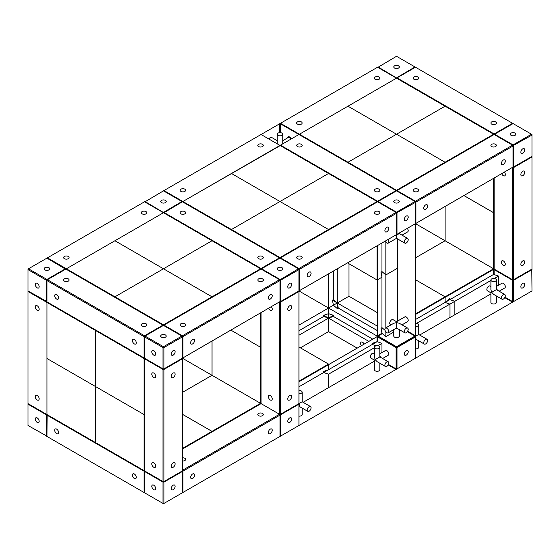 <?xml version="1.0" encoding="UTF-8"?>
<svg xmlns="http://www.w3.org/2000/svg" width="560" height="560" viewBox="0 0 560 560"><rect width="100%" height="100%" fill="white"/><g stroke="black" fill="none" stroke-linecap="round" stroke-linejoin="round"><path stroke-width="0.84" d="M298.935 381.199L328.552 364.098L328.552 369.705L323.701 371.385L323.701 372.512L298.935 386.806L377.111 341.67L372.253 343.357L372.253 344.477L372.253 343.357L377.111 341.67L377.111 336.63L377.594 336.35L396.046 346.997L396.529 347.837L396.529 369.145L298.935 425.495L298.935 404.187L280.483 414.841L280.161 414.281M298.935 425.495L280.483 436.142L280.483 414.841L279.839 414.841M287.77 421.288A2.744 1.589 -60 0 1 288.967 418.523A2.744 1.589 -60 0 1 291.081 417.788A2.744 1.589 -60 0 1 291.081 420.959A2.744 1.589 -60 0 1 288.337 422.541A2.744 1.589 -60 0 1 287.77 421.288M298.697 403.767L298.935 404.187L298.935 403.627L302.169 401.758L310.506 406.574A2.744 1.589 -60 0 1 310.926 408.772A2.744 1.589 -60 0 1 309.134 411.194A2.744 1.589 -60 0 1 307.762 411.334A2.744 1.589 -60 0 1 307.762 408.163A2.744 1.589 -60 0 1 310.506 406.574M280 436.142L280.483 436.142L280 436.422L280 415.121L279.517 414.281L280.483 414.281L298.935 403.627L298.935 291.494L280.483 302.148L280.483 414.281M182.406 448.476L212.023 431.382L212.023 431.942L212.023 431.382L182.406 414.281L212.023 431.382L260.575 403.347L212.023 375.312L182.406 392.413L212.023 375.312L212.023 341.11L212.023 375.312L182.406 358.211L260.575 403.347L261.065 403.067L260.575 403.907L260.575 347.277L261.065 346.997L260.575 347.277L230.958 330.176L260.575 347.277L260.575 313.075M323.701 372.512L328.552 374.192L328.552 387.646L303.142 402.318L374.36 361.2L333.41 384.846M328.552 374.192L374.36 347.746M298.935 346.997L328.552 364.098M377.594 312.802L348.95 296.261L337.295 302.988L333.41 299.621L332.437 300.181L333.41 305.228L328.552 308.035L298.935 290.934L328.552 308.035L298.935 325.136L328.552 308.035L328.552 313.642L328.552 308.035L377.111 336.07L381.962 333.263L385.847 336.63L393.785 332.045M323.701 316.442L298.935 330.743L323.701 316.442L328.552 318.129L298.935 335.223L328.552 318.129L328.552 331.583L300.391 347.844L328.552 331.583L357.203 348.124L328.552 331.583L328.552 318.129L323.701 316.442L323.701 315.322L328.552 313.642L323.701 315.322L368.858 341.39L323.701 315.322L323.701 316.442M377.111 341.67L377.111 336.07L377.111 341.67L381.962 343.357L381.962 352.52M279.839 280.28L280.483 280.28L280 279.44L261.548 268.786L280.483 257.852L298.935 268.506L299.425 269.346L299.425 290.654L280.483 301.588L280.483 280.28L298.935 269.626L298.935 290.934L377.111 336.07L328.552 308.035L328.552 273.833L328.552 308.035L333.41 305.228L337.295 308.595L338.268 308.035L337.295 302.988L337.295 268.786L337.295 302.988L348.95 296.261L348.95 263.739L348.95 296.261M361.431 345.674A2.744 1.589 60 0 1 361.172 342.097A2.744 1.589 60 0 1 362.544 342.237A2.744 1.589 60 0 1 364.14 344.12M328.552 318.129L333.41 316.442L372.743 339.15L333.41 316.442L333.41 315.322L328.552 313.642L328.552 318.129L333.41 315.322M396.046 369.425L388.192 364.896M386.82 350.644A2.744 1.589 60 0 1 388.612 353.066A2.744 1.589 60 0 1 388.192 355.264L388.192 355.264A2.744 1.589 60 0 0 388.192 352.093A2.744 1.589 60 0 0 385.448 350.511A2.744 1.589 60 0 1 386.82 350.644M302.169 408.1L302.169 414.561A2.744 1.589 180 0 1 301.364 415.681A2.744 1.589 180 0 1 298.935 416.122M379.855 363.251L379.855 369.705A2.744 1.589 180 0 1 379.05 370.825A2.744 1.589 180 0 1 376.061 371.175A2.744 1.589 180 0 1 374.36 369.705L374.36 360.08L375.165 359.611L377.111 361.662L385.448 366.478A2.744 1.589 120 0 0 388.192 364.896A2.744 1.589 120 0 0 388.192 361.718A2.744 1.589 120 0 0 386.82 361.858A2.744 1.589 120 0 0 385.028 364.28A2.744 1.589 120 0 0 385.448 366.478M298.935 390.572A2.744 1.589 180 0 1 302.169 392.133A2.744 1.589 180 0 1 301.364 393.253A2.744 1.589 180 0 1 298.935 393.694M379.05 348.404A2.744 1.589 180 0 1 376.061 348.747A2.744 1.589 180 0 1 374.36 347.277A2.744 1.589 180 0 1 377.111 345.695A2.744 1.589 180 0 1 379.855 347.277A2.744 1.589 180 0 1 379.05 348.404M377.111 336.63L298.935 381.759M377.818 345.751L381.962 343.357M374.36 353.738L373.625 353.311A2.744 1.589 120 0 0 372.253 353.444A2.744 1.589 120 0 0 370.461 355.866A2.744 1.589 120 0 0 370.881 358.071L374.36 360.08M379.855 355.796A2.744 1.589 60 0 1 380.821 357.462M298.935 406.791A2.744 1.589 -120 0 0 299.425 405.587A2.744 1.589 -120 0 0 298.935 403.823M307.762 411.334L299.25 406.413M379.855 347.277L379.855 356.909L375.165 359.611L374.36 356.909L374.36 347.277M372.253 344.477L376.096 345.807M377.594 245.518L377.594 335.783L381.962 333.263L377.111 336.07M347.494 262.899L377.111 280L381.962 277.2L380.996 272.153L381.962 271.593L381.962 242.998L381.962 333.263L380.996 328.216L381.962 327.656L385.035 330.316M377.594 335.783L377.594 336.35L396.046 346.997L397.019 346.997L415.471 336.35L415.471 201.789L414.981 201.509L415.471 202.349L396.368 213.003M407.617 331.254L415.471 335.783M399.28 336.07A2.744 1.589 180 0 1 396.529 337.652A2.744 1.589 180 0 1 393.785 336.07A2.744 1.589 180 0 0 394.59 337.19A2.744 1.589 180 0 0 397.586 337.533A2.744 1.589 180 0 0 399.28 336.07A2.744 1.589 180 0 1 399.28 336.07L399.28 329.609M381.962 271.593L385.847 274.953L385.847 242.137L385.847 327.852M385.847 331.842L385.847 336.63M385.224 241.115A2.744 1.589 -120 0 0 388.192 243.131A2.744 1.589 -120 0 0 388.766 241.878A2.744 1.589 -120 0 0 387.933 239.554M388.766 331.583A2.744 1.589 -120 0 0 387.562 328.818A2.744 1.589 -120 0 0 385.448 328.083A2.744 1.589 -120 0 0 385.448 331.254A2.744 1.589 -120 0 0 388.192 332.836A2.744 1.589 -120 0 0 388.766 331.583M404.299 241.878A2.744 1.589 -60 0 1 405.503 239.113A2.744 1.589 -60 0 1 407.617 238.378A2.744 1.589 -60 0 1 407.617 241.549A2.744 1.589 -60 0 1 404.866 243.131A2.744 1.589 -60 0 1 404.299 241.878M408.184 329.336A2.744 1.589 120 0 0 407.617 328.083A2.744 1.589 120 0 0 404.866 329.665A2.744 1.589 120 0 0 404.866 332.836A2.744 1.589 120 0 0 406.987 332.101A2.744 1.589 120 0 0 408.184 329.336M402.024 235.144L407.617 231.917A2.744 1.589 -120 0 0 408.184 230.664A2.744 1.589 -120 0 0 407.351 228.34M402.024 324.856L407.617 321.622A2.744 1.589 -120 0 0 408.184 320.369A2.744 1.589 -120 0 0 406.987 317.604A2.744 1.589 -120 0 0 404.866 316.869L396.529 321.685L396.529 328.027L388.192 332.836M385.847 274.953L397.502 268.226L397.502 238.882L397.502 321.118L397.502 273.833M396.529 321.685L393.05 319.669A2.744 1.589 120 0 0 390.306 321.258A2.744 1.589 120 0 0 390.306 324.429L391.041 324.856M397.495 328.58A2.744 1.589 180 0 1 395.57 328.58M396.704 234.486A2.744 1.589 0 0 0 398.475 234.024A2.744 1.589 0 0 0 399.273 233.002M404.866 243.131L396.529 238.315L396.529 234.584L299.425 290.654M407.617 328.083L399.28 323.267L396.529 322.609L393.785 323.267L385.448 328.083M399.098 233.464L407.617 238.378M415.471 314.482L493.64 269.346L493.64 274.393L415.471 319.529L445.088 302.428L445.088 296.821L493.64 268.786L493.64 178.521M415.471 358.211L397.019 368.865L397.019 347.557L415.471 336.91L415.471 358.211L513.065 301.868L513.065 280.56L512.575 279.72L494.13 269.066L494.13 178.241M498.498 276.073L493.64 274.393L498.498 276.073L494.354 278.467L498.498 276.073L498.498 285.236L498.498 276.073M532 156.373L532 135.072L531.517 134.225L513.065 144.879L513.548 145.719L513.548 167.027L532 156.373L532 269.066L513.548 279.72L512.575 279.72L494.13 269.066L493.64 269.346L493.64 274.393L449.939 299.621L454.797 301.308L490.896 280.462L416.668 323.323L449.939 304.108L445.088 302.428L445.088 296.821L415.471 279.72L445.088 296.821L415.471 313.922M504.728 297.612L512.575 302.148M501.977 283.227A2.744 1.589 60 0 1 504.728 284.816A2.744 1.589 60 0 1 504.728 287.987A2.744 1.589 -120 0 0 504.728 284.816A2.744 1.589 -120 0 0 501.977 283.227L496.391 286.454M495.586 281.12A2.744 1.589 0 0 0 496.391 280A2.744 1.589 0 0 0 493.64 278.418A2.744 1.589 0 0 0 490.896 280A2.744 1.589 0 0 0 492.59 281.463A2.744 1.589 0 0 0 495.586 281.12M415.471 326.417A2.744 1.589 0 0 0 417.893 325.976A2.744 1.589 0 0 0 418.698 324.856A2.744 1.589 0 0 0 415.471 323.295M503.356 294.581A2.744 1.589 -60 0 1 504.728 294.441A2.744 1.589 -60 0 1 504.728 297.612A2.744 1.589 -60 0 1 501.977 299.201A2.744 1.589 -60 0 1 501.557 296.996A2.744 1.589 -60 0 1 503.356 294.581M425.663 343.917A2.744 1.589 120 0 0 427.462 341.495A2.744 1.589 120 0 0 427.035 339.297A2.744 1.589 120 0 0 424.291 340.879A2.744 1.589 120 0 0 424.291 344.05A2.744 1.589 120 0 0 425.663 343.917M501.977 299.201L493.64 294.385L491.701 292.334L490.896 292.803L490.896 302.428A2.744 1.589 0 0 0 492.59 303.891A2.744 1.589 0 0 0 495.586 303.548A2.744 1.589 0 0 0 496.391 302.428L496.391 295.974M415.471 348.838A2.744 1.589 0 0 0 417.893 348.404A2.744 1.589 0 0 0 418.698 347.277L418.698 340.823M454.797 301.308L454.797 314.762L490.896 293.923L419.671 335.041L449.939 317.562L449.939 304.108M490.896 292.803L487.41 290.787A2.744 1.589 -60 0 1 486.99 288.589A2.744 1.589 -60 0 1 488.789 286.167A2.744 1.589 -60 0 1 490.161 286.034L490.896 286.454M415.471 339.514A2.744 1.589 -120 0 0 415.954 338.31A2.744 1.589 -120 0 0 415.471 336.546M496.391 288.519A2.744 1.589 60 0 1 497.35 290.185M490.896 280L490.896 289.625L491.701 292.334L496.391 289.625L496.391 280M418.698 324.856L418.698 334.481L415.471 336.35L415.471 336.91L415.226 336.49M415.779 339.136L424.291 344.05M404.299 354.011A2.744 1.589 -60 0 1 405.503 351.246A2.744 1.589 -60 0 1 407.617 350.511A2.744 1.589 -60 0 1 407.617 353.682A2.744 1.589 -60 0 1 404.866 355.264A2.744 1.589 -60 0 1 404.299 354.011M396.529 368.865L397.019 368.865L396.529 369.145M396.368 347.557L397.019 347.557L396.697 346.997M407.351 331.66L414.981 336.07L396.529 346.717L378.084 336.07L382.354 333.599M388.416 364.462L396.046 368.865L396.046 347.557L377.594 336.91L377.594 341.845M384.881 351.764A2.744 1.589 60 0 1 385.448 350.511L379.855 353.738M396.207 212.723L396.529 212.156L378.084 201.509L396.529 190.855L414.981 201.509L396.529 212.156L397.019 213.003L397.019 234.304L415.954 223.37L415.954 202.069L415.471 201.229L397.019 190.575L396.046 190.575L377.594 201.229L280.483 145.159L298.935 134.505L280.483 123.858L280.483 132.664M406.245 216.083A2.744 1.589 -60 0 1 407.617 215.95A2.744 1.589 -60 0 1 407.617 219.121A2.744 1.589 -60 0 1 404.866 220.703A2.744 1.589 -60 0 1 404.446 218.505A2.744 1.589 -60 0 1 406.245 216.083M396.529 234.304L397.019 234.304L396.529 234.584L396.529 213.283L299.425 269.346M394.59 200.382A2.744 1.589 180 0 1 397.586 200.039A2.744 1.589 180 0 1 399.28 201.509A2.744 1.589 180 0 1 396.529 203.091A2.744 1.589 180 0 1 393.785 201.509A2.744 1.589 180 0 1 394.59 200.382M396.529 213.283L396.046 212.443L377.594 201.789L378.084 201.509L377.839 201.929M280.245 145.579L182.889 201.509L280 145.439L377.111 201.509L377.111 202.069L377.594 201.229M396.046 190.575L298.935 134.505M297.479 146.559A2.744 1.589 180 0 1 296.674 145.439A2.744 1.589 180 0 1 299.425 143.857A2.744 1.589 180 0 1 302.169 145.439A2.744 1.589 180 0 1 300.475 146.909A2.744 1.589 180 0 1 297.479 146.559M379.05 189.175A2.744 1.589 0 0 0 376.061 188.825A2.744 1.589 0 0 0 374.36 190.295A2.744 1.589 0 0 0 377.111 191.877A2.744 1.589 0 0 0 379.855 190.295A2.744 1.589 0 0 0 379.05 189.175M291.081 139.041A2.744 1.589 -120 0 0 289.709 137.592A2.744 1.589 -120 0 0 288.337 137.459L282.744 140.686M278.061 133.105A2.744 1.589 180 0 1 281.05 132.762A2.744 1.589 180 0 1 282.744 134.225A2.744 1.589 180 0 1 280 135.814A2.744 1.589 180 0 1 277.256 134.225A2.744 1.589 180 0 1 278.061 133.105M280 145.439L261.065 134.505L280 123.578L280.483 123.858L279.517 123.858L279.517 132.664M268.919 139.041A2.744 1.589 -60 0 1 270.291 137.592A2.744 1.589 -60 0 1 271.663 137.459L277.256 140.686M377.111 280L377.111 245.798M332.437 300.181L333.41 299.621L333.41 271.026L333.41 299.621L337.295 302.988L332.437 300.181L333.41 305.228L337.295 302.988L377.594 326.256M287.77 286.727A2.744 1.589 -60 0 1 288.967 283.962A2.744 1.589 -60 0 1 291.081 283.227A2.744 1.589 -60 0 1 291.081 286.398A2.744 1.589 -60 0 1 288.337 287.987A2.744 1.589 -60 0 1 287.77 286.727M163.793 212.723L145.019 201.509L144.529 201.789L163.471 212.723L66.36 268.786L163.471 212.723L260.575 268.786L260.575 269.346L261.065 268.506L279.517 257.852L298.452 268.786L298.935 269.626L298.452 268.786L279.678 280M280 301.588L182.889 357.931L182.889 336.623L182.406 335.783L163.954 325.129L163.471 325.409L181.916 336.063L163.471 346.717L145.019 336.063L163.471 325.409L162.981 325.129L144.529 335.783L144.046 336.623L144.046 357.931L46.935 301.868L46.935 280.56L47.425 279.72L65.87 269.066L65.387 268.786L46.935 279.44L28.483 268.786L46.935 258.132L65.632 269.206M278.061 269.906A2.744 1.589 180 0 1 277.256 268.786A2.744 1.589 180 0 1 280 267.197A2.744 1.589 180 0 1 282.744 268.786A2.744 1.589 180 0 1 281.05 270.249A2.744 1.589 180 0 1 278.061 269.906M261.303 269.206L261.548 268.786L261.065 269.066L279.517 279.72L280 280.56L280 301.868M279.517 257.852L182.406 201.789L163.709 212.863M261.065 268.506L163.954 212.443M180.95 213.843A2.744 1.589 180 0 1 180.145 212.723A2.744 1.589 180 0 1 182.889 211.134A2.744 1.589 180 0 1 185.64 212.723A2.744 1.589 180 0 1 183.939 214.186A2.744 1.589 180 0 1 180.95 213.843M258.636 258.692A2.744 1.589 180 0 1 257.831 257.572A2.744 1.589 180 0 1 260.575 255.99A2.744 1.589 180 0 1 263.326 257.572A2.744 1.589 180 0 1 261.632 259.035A2.744 1.589 180 0 1 258.636 258.692M309.134 276.633A2.744 1.589 -60 0 1 307.762 276.773A2.744 1.589 -60 0 1 307.762 273.602A2.744 1.589 -60 0 1 310.506 272.013A2.744 1.589 -60 0 1 310.926 274.218A2.744 1.589 -60 0 1 309.134 276.633M386.82 227.297A2.744 1.589 120 0 0 385.028 229.719A2.744 1.589 120 0 0 385.448 231.917A2.744 1.589 120 0 0 388.192 230.335A2.744 1.589 120 0 0 388.192 227.164A2.744 1.589 120 0 0 386.82 227.297M396.046 212.443L298.935 268.506M377.594 201.789L280.483 257.852M301.364 258.692A2.744 1.589 180 0 1 298.368 259.035A2.744 1.589 180 0 1 296.674 257.572A2.744 1.589 180 0 1 299.425 255.99A2.744 1.589 180 0 1 302.169 257.572A2.744 1.589 180 0 1 301.364 258.692M379.05 213.843A2.744 1.589 180 0 1 376.061 214.186A2.744 1.589 180 0 1 374.36 212.723A2.744 1.589 180 0 1 377.111 211.134A2.744 1.589 180 0 1 379.855 212.723A2.744 1.589 180 0 1 379.05 213.843M280 258.132L280 257.572L328.552 229.537L328.552 230.097L328.552 229.537L280 201.509L231.448 229.537L280 257.572M144.774 201.929L163.954 190.575L182.889 201.509L182.889 202.069L182.889 201.509L231.448 229.537L231.448 230.097L231.448 229.537L280 201.509L328.552 229.537L377.111 201.509M231.448 173.474L280 201.509L328.552 173.474L280 201.509L231.448 173.474M182.161 201.929L181.916 201.509L163.226 212.583M182.406 201.789L163.471 190.855M161.525 202.629A2.744 1.589 180 0 1 160.72 201.509A2.744 1.589 180 0 1 163.471 199.92A2.744 1.589 180 0 1 166.215 201.509A2.744 1.589 180 0 1 164.521 202.972A2.744 1.589 180 0 1 161.525 202.629M163.954 190.575L261.065 134.505M258.636 144.319A2.744 1.589 180 0 1 261.632 143.976A2.744 1.589 180 0 1 263.326 145.439A2.744 1.589 180 0 1 260.575 147.028A2.744 1.589 180 0 1 257.831 145.439A2.744 1.589 180 0 1 258.636 144.319M184.835 191.415A2.744 1.589 0 0 0 185.64 190.295A2.744 1.589 0 0 0 182.889 188.706A2.744 1.589 0 0 0 180.145 190.295A2.744 1.589 0 0 0 181.839 191.758A2.744 1.589 0 0 0 184.835 191.415M261.065 312.795L261.065 403.627L279.517 414.281L279.517 302.148L280.483 302.148M298.935 290.934L298.935 291.494M291.655 396.62A2.744 1.589 -60 0 1 290.451 399.385A2.744 1.589 -60 0 1 288.337 400.12A2.744 1.589 -60 0 1 288.337 396.949A2.744 1.589 -60 0 1 291.081 395.36A2.744 1.589 -60 0 1 291.655 396.62M287.77 309.155A2.744 1.589 120 0 0 288.337 310.408A2.744 1.589 120 0 0 291.081 308.826A2.744 1.589 120 0 0 291.081 305.655A2.744 1.589 120 0 0 288.967 306.39A2.744 1.589 120 0 0 287.77 309.155M272.23 398.86A2.744 1.589 60 0 1 271.663 400.12A2.744 1.589 60 0 1 268.919 398.531A2.744 1.589 60 0 1 268.919 395.36A2.744 1.589 60 0 1 271.033 396.095A2.744 1.589 60 0 1 272.23 398.86M271.397 306.831A2.744 1.589 60 0 1 272.23 309.155A2.744 1.589 60 0 1 271.663 310.408A2.744 1.589 60 0 1 268.695 308.392M512.904 145.719L532 135.072L532 134.505L512.575 123.298L494.13 133.945L397.019 77.882L415.471 67.228L512.575 123.298M522.774 148.806A2.744 1.589 -60 0 1 524.146 148.666A2.744 1.589 -60 0 1 524.146 151.837A2.744 1.589 -60 0 1 521.402 153.426A2.744 1.589 -60 0 1 520.982 151.228A2.744 1.589 -60 0 1 522.774 148.806M513.065 167.027L415.954 223.37M513.065 123.578L494.613 134.225L513.065 144.879L512.743 145.439M511.119 133.105A2.744 1.589 180 0 1 514.115 132.762A2.744 1.589 180 0 1 515.809 134.225A2.744 1.589 180 0 1 513.065 135.814A2.744 1.589 180 0 1 510.314 134.225A2.744 1.589 180 0 1 511.119 133.105M513.065 167.307L513.065 145.999L512.575 145.159L494.13 134.505L494.613 134.225L494.368 134.645M396.858 78.162L378.084 66.948L377.594 67.228L396.529 78.162L299.425 134.225L396.529 78.162L493.64 134.225L493.64 134.785L494.13 133.945M396.774 78.302L397.019 77.882M414.015 79.282A2.744 1.589 180 0 1 413.21 78.162A2.744 1.589 180 0 1 415.954 76.573A2.744 1.589 180 0 1 418.698 78.162A2.744 1.589 180 0 1 417.004 79.625A2.744 1.589 180 0 1 414.015 79.282M495.586 121.891A2.744 1.589 0 0 0 492.59 121.548A2.744 1.589 0 0 0 490.896 123.018A2.744 1.589 0 0 0 493.64 124.6A2.744 1.589 0 0 0 496.391 123.018A2.744 1.589 0 0 0 495.586 121.891M532 156.933L513.548 167.587L512.575 167.587L512.575 279.72M501.76 173.831A2.744 1.589 -120 0 0 504.728 175.854A2.744 1.589 -120 0 0 505.295 174.594A2.744 1.589 -120 0 0 504.462 172.27M505.295 264.299A2.744 1.589 -120 0 0 504.098 261.541A2.744 1.589 -120 0 0 501.977 260.799A2.744 1.589 -120 0 0 501.977 263.977A2.744 1.589 -120 0 0 504.728 265.559A2.744 1.589 -120 0 0 505.295 264.299M513.548 279.72L513.548 167.587M520.835 174.594A2.744 1.589 -60 0 1 522.032 171.829A2.744 1.589 -60 0 1 524.146 171.094A2.744 1.589 -60 0 1 524.146 174.265A2.744 1.589 -60 0 1 521.402 175.854A2.744 1.589 -60 0 1 520.835 174.594M524.72 262.059A2.744 1.589 120 0 0 524.146 260.799A2.744 1.589 120 0 0 521.402 262.388A2.744 1.589 120 0 0 521.402 265.559A2.744 1.589 120 0 0 523.516 264.824A2.744 1.589 120 0 0 524.72 262.059M464.023 195.622L493.64 212.723L464.023 195.622M494.13 212.443L493.64 212.723L494.13 212.443M493.64 269.346L494.13 268.506L493.64 268.786L445.088 240.758L445.088 206.556L445.088 240.758L415.471 223.657L493.64 268.786L493.64 274.393M396.291 78.022L414.981 66.948L415.226 67.368M377.839 67.368L396.529 56.294L415.471 67.228M394.59 65.828A2.744 1.589 180 0 1 397.586 65.485A2.744 1.589 180 0 1 399.28 66.948A2.744 1.589 180 0 1 396.529 68.537A2.744 1.589 180 0 1 393.785 66.948A2.744 1.589 180 0 1 394.59 65.828M513.065 145.999L415.954 202.069M425.663 209.356A2.744 1.589 -60 0 1 424.291 209.489A2.744 1.589 -60 0 1 424.291 206.318A2.744 1.589 -60 0 1 427.035 204.736A2.744 1.589 -60 0 1 427.462 206.934A2.744 1.589 -60 0 1 425.663 209.356M503.356 160.02A2.744 1.589 120 0 0 501.557 162.442A2.744 1.589 120 0 0 501.977 164.64A2.744 1.589 120 0 0 504.728 163.051A2.744 1.589 120 0 0 504.728 159.88A2.744 1.589 120 0 0 503.356 160.02M512.575 145.159L415.471 201.229M494.13 134.505L397.019 190.575M417.893 191.415A2.744 1.589 180 0 1 414.904 191.758A2.744 1.589 180 0 1 413.21 190.295A2.744 1.589 180 0 1 415.954 188.706A2.744 1.589 180 0 1 418.698 190.295A2.744 1.589 180 0 1 417.893 191.415M495.586 146.559A2.744 1.589 180 0 1 492.59 146.909A2.744 1.589 180 0 1 490.896 145.439A2.744 1.589 180 0 1 493.64 143.857A2.744 1.589 180 0 1 496.391 145.439A2.744 1.589 180 0 1 495.586 146.559M396.529 190.855L396.529 190.295L445.088 162.26L445.088 162.82L445.088 162.26L396.529 134.225L347.977 162.26L396.529 190.295M280 123.578L280.483 123.298L299.425 134.225L299.425 134.785L299.425 134.225L347.977 162.26L347.977 162.82L347.977 162.26L396.529 134.225L445.088 162.26L493.64 134.225M347.977 106.197L396.529 134.225L445.088 106.197L396.529 134.225L347.977 106.197M291.431 138.845A3.43 1.981 -120 0 0 289.709 137.032A3.43 1.981 -120 0 0 287.308 138.047M280.483 123.298L377.594 67.228M375.165 77.042A2.744 1.589 180 0 1 378.161 76.699A2.744 1.589 180 0 1 379.855 78.162A2.744 1.589 180 0 1 377.111 79.751A2.744 1.589 180 0 1 374.36 78.162A2.744 1.589 180 0 1 375.165 77.042M301.364 124.138A2.744 1.589 0 0 0 302.169 123.018A2.744 1.589 0 0 0 299.425 121.429A2.744 1.589 0 0 0 296.674 123.018A2.744 1.589 0 0 0 298.368 124.481A2.744 1.589 0 0 0 301.364 124.138M532 269.066L532 269.626L513.548 280.28L513.548 301.588L532 290.934L531.755 269.206M524.72 284.487A2.744 1.589 -60 0 1 523.516 287.252A2.744 1.589 -60 0 1 521.402 287.987A2.744 1.589 -60 0 1 521.402 284.816A2.744 1.589 -60 0 1 524.146 283.227A2.744 1.589 -60 0 1 524.72 284.487M513.226 279.72L513.548 280.28L512.904 280.28M513.065 301.868L513.548 301.588L513.065 301.588M494.13 274.561L494.13 269.626L512.575 280.28L512.575 301.588L504.945 297.178M415.471 257.852L445.088 240.758L415.471 257.852M449.939 299.621L449.939 298.501L445.088 302.428L449.939 298.501L449.939 299.621M377.594 330.743L338.268 308.035M337.295 308.595L337.295 302.988M182.406 492.772L182.406 471.464L163.954 482.118L163.954 503.426L162.981 503.426L144.529 492.772L144.529 471.464L162.981 482.118L162.981 503.426L163.471 503.706L182.889 492.492L182.889 471.184L280 415.121M173.18 489.685A2.744 1.589 -60 0 1 171.808 489.825A2.744 1.589 -60 0 1 171.808 486.654A2.744 1.589 -60 0 1 174.552 485.065A2.744 1.589 -60 0 1 174.972 487.27A2.744 1.589 -60 0 1 173.18 489.685M144.774 471.044L144.529 471.464L144.529 470.904L162.981 481.558L163.954 481.558L182.406 470.904L182.406 471.464L182.161 471.044M163.303 481.558L162.981 482.118L163.954 482.118L163.632 481.558M153.755 489.685A2.744 1.589 60 0 1 151.963 487.27A2.744 1.589 60 0 1 152.383 485.065A2.744 1.589 60 0 1 155.134 486.654A2.744 1.589 60 0 1 155.134 489.825A2.744 1.589 60 0 1 153.755 489.685M46.935 436.142L28 425.495L28 403.627L46.935 414.561L46.935 302.428L47.425 302.148L46.935 302.428L46.935 414.561L144.046 470.624L144.529 470.344L144.046 471.184L144.046 492.492L144.529 492.772M47.18 414.701L46.935 436.422L46.452 436.142L46.452 414.841L47.096 414.841M144.046 492.492L46.935 436.422M144.046 471.184L46.935 415.121M56.644 433.622A2.744 1.589 60 0 1 54.852 431.2A2.744 1.589 60 0 1 55.272 429.002A2.744 1.589 60 0 1 58.023 430.584A2.744 1.589 60 0 1 58.023 433.755A2.744 1.589 60 0 1 56.644 433.622M134.337 478.471A2.744 1.589 60 0 1 132.538 476.056A2.744 1.589 60 0 1 132.965 473.851A2.744 1.589 60 0 1 135.709 475.44A2.744 1.589 60 0 1 135.709 478.611A2.744 1.589 60 0 1 134.337 478.471M46.935 301.588L28 290.934L28 291.494L95.494 330.456L95.977 330.176L95.494 330.456L144.046 358.491L144.529 358.211L144.529 358.771L162.981 369.425L163.954 369.425L182.406 358.771L182.406 470.904M182.889 357.931L163.954 368.865L163.954 347.557L182.406 336.903L182.406 358.771M163.954 369.425L163.954 481.558M175.119 463.897A2.744 1.589 -60 0 1 173.922 466.662A2.744 1.589 -60 0 1 171.808 467.397A2.744 1.589 -60 0 1 171.808 464.226A2.744 1.589 -60 0 1 174.552 462.637A2.744 1.589 -60 0 1 175.119 463.897M171.234 376.432A2.744 1.589 120 0 0 171.808 377.692A2.744 1.589 120 0 0 174.552 376.103A2.744 1.589 120 0 0 174.552 372.932A2.744 1.589 120 0 0 172.438 373.667A2.744 1.589 120 0 0 171.234 376.432M162.981 369.425L162.981 481.558M144.529 358.771L144.529 470.904M155.701 466.137A2.744 1.589 60 0 1 155.134 467.397A2.744 1.589 60 0 1 152.383 465.808A2.744 1.589 60 0 1 152.383 462.637A2.744 1.589 60 0 1 154.497 463.372A2.744 1.589 60 0 1 155.701 466.137M155.701 376.432A2.744 1.589 60 0 1 155.134 377.692A2.744 1.589 60 0 1 152.383 376.103A2.744 1.589 60 0 1 152.383 372.932A2.744 1.589 60 0 1 154.497 373.667A2.744 1.589 60 0 1 155.701 376.432M144.046 470.624L144.046 414.561L144.529 414.281L144.046 414.561L95.494 386.526L95.494 442.589L95.494 386.526L144.046 414.561L144.046 358.491M46.935 358.491L95.494 386.526L95.494 330.456L95.494 386.526L46.935 358.491M46.697 414.421L46.452 414.841L28 404.187L28.245 403.767M37.226 422.408A2.744 1.589 60 0 1 35.434 419.986A2.744 1.589 60 0 1 35.854 417.788A2.744 1.589 60 0 1 38.598 419.37A2.744 1.589 60 0 1 38.598 422.541A2.744 1.589 60 0 1 37.226 422.408M28 403.627L28 291.494M35.28 306.908A2.744 1.589 60 0 1 35.854 305.655A2.744 1.589 60 0 1 38.598 307.237A2.744 1.589 60 0 1 38.598 310.408A2.744 1.589 60 0 1 36.484 309.673A2.744 1.589 60 0 1 35.28 306.908M39.165 398.86A2.744 1.589 -120 0 0 37.968 396.095A2.744 1.589 -120 0 0 35.854 395.36A2.744 1.589 -120 0 0 35.854 398.531A2.744 1.589 -120 0 0 38.598 400.12A2.744 1.589 -120 0 0 39.165 398.86M182.406 449.036L261.065 403.627L279.517 414.281L182.406 470.344L182.889 471.184M262.521 415.681A2.744 1.589 -0 0 0 263.326 414.561A2.744 1.589 -0 0 0 260.575 412.972A2.744 1.589 -0 0 0 257.831 414.561A2.744 1.589 -0 0 0 259.525 416.024A2.744 1.589 -0 0 0 262.521 415.681M182.406 460.971A2.744 1.589 -0 0 0 184.835 460.53A2.744 1.589 -0 0 0 185.64 459.41A2.744 1.589 -0 0 0 182.406 457.849M182.889 492.492L280 436.422M270.291 429.135A2.744 1.589 -60 0 1 271.663 429.002A2.744 1.589 -60 0 1 271.663 432.173A2.744 1.589 -60 0 1 268.919 433.755A2.744 1.589 -60 0 1 268.492 431.557A2.744 1.589 -60 0 1 270.291 429.135M192.598 478.471A2.744 1.589 120 0 0 194.397 476.056A2.744 1.589 120 0 0 193.977 473.851A2.744 1.589 120 0 0 191.226 475.44A2.744 1.589 120 0 0 191.226 478.611A2.744 1.589 120 0 0 192.598 478.471M171.234 354.004A2.744 1.589 -60 0 1 172.438 351.239A2.744 1.589 -60 0 1 174.552 350.504A2.744 1.589 -60 0 1 174.552 353.675A2.744 1.589 -60 0 1 171.808 355.264A2.744 1.589 -60 0 1 171.234 354.004M182.406 336.903L181.916 336.063L182.406 336.903M163.954 368.865L162.981 368.865L163.954 368.865M163.954 347.557L163.471 346.717L162.981 347.557L163.954 347.557M144.529 358.211L162.981 368.865L162.981 347.557L144.529 336.903L145.019 336.063L144.529 336.343L144.529 358.211L144.046 357.931M161.525 337.183A2.744 1.589 180 0 1 160.72 336.063A2.744 1.589 180 0 1 163.471 334.481A2.744 1.589 180 0 1 166.215 336.063A2.744 1.589 180 0 1 164.521 337.533A2.744 1.589 180 0 1 161.525 337.183M151.816 351.764A2.744 1.589 60 0 1 152.383 350.504A2.744 1.589 60 0 1 155.134 352.093A2.744 1.589 60 0 1 155.134 355.264A2.744 1.589 60 0 1 153.013 354.529A2.744 1.589 60 0 1 151.816 351.764M144.046 336.623L46.935 280.56M56.644 299.061A2.744 1.589 60 0 1 54.852 296.639A2.744 1.589 60 0 1 55.272 294.441A2.744 1.589 60 0 1 58.023 296.023A2.744 1.589 60 0 1 58.023 299.194A2.744 1.589 60 0 1 56.644 299.061M134.337 339.43A2.744 1.589 -120 0 0 132.965 339.29A2.744 1.589 -120 0 0 132.965 342.461A2.744 1.589 -120 0 0 135.709 344.05A2.744 1.589 -120 0 0 136.129 341.852A2.744 1.589 -120 0 0 134.337 339.43M144.529 335.783L47.425 279.72M162.981 325.129L65.87 269.066M64.414 281.12A2.744 1.589 180 0 1 63.609 280A2.744 1.589 180 0 1 66.36 278.411A2.744 1.589 180 0 1 69.104 280A2.744 1.589 180 0 1 67.41 281.463A2.744 1.589 180 0 1 64.414 281.12M142.107 325.976A2.744 1.589 180 0 1 141.302 324.849A2.744 1.589 180 0 1 144.046 323.267A2.744 1.589 180 0 1 146.79 324.849A2.744 1.589 180 0 1 145.096 326.319A2.744 1.589 180 0 1 142.107 325.976M47.257 280L46.935 279.44L46.452 280.28L47.096 280.28M46.935 301.868L46.452 301.588L46.452 280.28L28 269.626L28.483 268.786L28 269.066L28 290.934M44.996 269.906A2.744 1.589 180 0 1 44.191 268.786A2.744 1.589 180 0 1 46.935 267.197A2.744 1.589 180 0 1 49.686 268.786A2.744 1.589 180 0 1 47.985 270.249A2.744 1.589 180 0 1 44.996 269.906M35.28 284.487A2.744 1.589 60 0 1 35.854 283.227A2.744 1.589 60 0 1 38.598 284.816A2.744 1.589 60 0 1 38.598 287.987A2.744 1.589 60 0 1 36.484 287.245A2.744 1.589 60 0 1 35.28 284.487M280 280.56L182.889 336.623M192.598 343.917A2.744 1.589 -60 0 1 191.226 344.05A2.744 1.589 -60 0 1 191.226 340.879A2.744 1.589 -60 0 1 193.977 339.29A2.744 1.589 -60 0 1 194.397 341.495A2.744 1.589 -60 0 1 192.598 343.917M270.291 294.574A2.744 1.589 120 0 0 268.492 296.996A2.744 1.589 120 0 0 268.919 299.194A2.744 1.589 120 0 0 271.663 297.612A2.744 1.589 120 0 0 271.663 294.441A2.744 1.589 120 0 0 270.291 294.574M279.517 279.72L182.406 335.783M261.065 269.066L163.954 325.129M184.835 325.976A2.744 1.589 180 0 1 181.839 326.319A2.744 1.589 180 0 1 180.145 324.849A2.744 1.589 180 0 1 182.889 323.267A2.744 1.589 180 0 1 185.64 324.849A2.744 1.589 180 0 1 184.835 325.976M262.521 281.12A2.744 1.589 180 0 1 259.525 281.463A2.744 1.589 180 0 1 257.831 280A2.744 1.589 180 0 1 260.575 278.411A2.744 1.589 180 0 1 263.326 280A2.744 1.589 180 0 1 262.521 281.12M163.471 325.409L163.471 324.849L212.023 296.821L212.023 297.381L212.023 296.821L163.471 268.786L114.912 296.821L163.471 324.849M46.935 258.132L47.425 257.852L66.36 268.786L66.36 269.346L66.36 268.786L114.912 296.821L114.912 297.381L114.912 296.821L163.471 268.786L212.023 296.821L260.575 268.786M114.912 240.751L163.471 268.786L212.023 240.751L163.471 268.786L114.912 240.751M47.425 257.852L144.529 201.789M142.107 211.596A2.744 1.589 180 0 1 145.096 211.253A2.744 1.589 180 0 1 146.79 212.723A2.744 1.589 180 0 1 144.046 214.305A2.744 1.589 180 0 1 141.302 212.723A2.744 1.589 180 0 1 142.107 211.596M68.299 258.692A2.744 1.589 -0 0 0 69.104 257.572A2.744 1.589 -0 0 0 66.36 255.99A2.744 1.589 -0 0 0 63.609 257.572A2.744 1.589 -0 0 0 65.31 259.035A2.744 1.589 -0 0 0 68.299 258.692M382.606 358.491L388.192 355.264M379.855 356.909L388.192 361.718M302.169 392.133L302.169 401.758M393.785 329.609L393.785 336.07M396.529 238.315L388.192 243.131M396.529 328.027L404.866 332.836M499.135 291.214L504.728 287.987M504.728 294.441L496.391 289.625M418.698 334.481L427.035 339.297M277.256 134.225L277.256 143.857M282.744 134.225L282.744 143.857"/></g></svg>
